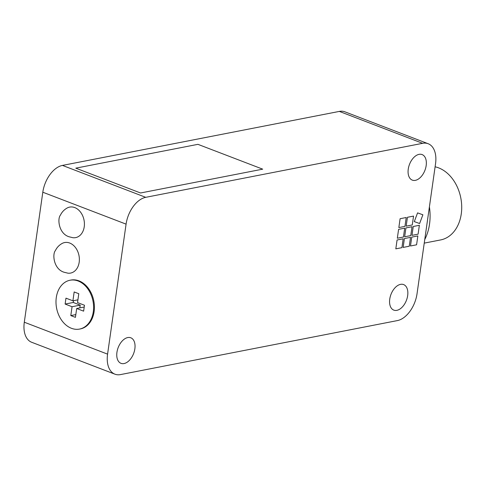 <?xml version="1.0" encoding="UTF-8"?>
<svg xmlns="http://www.w3.org/2000/svg" width="486" height="486" viewBox="0 0 486 486"><rect width="100%" height="100%" fill="white"/><g stroke="black" fill="none" stroke-linecap="round" stroke-linejoin="round"><path stroke-width="0.73" d="M407.438 217.285L413.543 216.094L412.28 224.957L406.175 226.148L407.438 217.285M406.175 226.148L412.28 224.957L413.543 216.094M398.593 229.349L404.698 228.159L403.441 237.022L397.329 238.213L398.593 229.349M397.329 238.213L403.441 237.022L404.698 228.159M411.739 237.125L417.845 235.935L416.581 244.798L410.476 245.989L411.739 237.125M410.476 245.989L416.581 244.798L417.845 235.935M405.919 227.922L412.031 226.731L410.767 235.595L404.662 236.785L405.919 227.922M404.662 236.785L410.767 235.589L412.031 226.725M404.407 238.553L410.518 237.362L409.255 246.226L403.149 247.417L404.407 238.553M403.143 247.417L409.255 246.226L410.518 237.362M413.252 226.488L419.357 225.297L418.1 234.161L411.988 235.352L413.252 226.488M411.988 235.352L418.094 234.161L419.357 225.297M400.106 218.712L406.211 217.521L404.953 226.385L398.842 227.576L400.106 218.712M398.842 227.576L404.953 226.385L406.211 217.521M397.08 239.987L403.186 238.796L401.922 247.66L395.817 248.85L397.08 239.987M395.817 248.85L401.922 247.66L403.186 238.796M417.577 212.88L422.887 214.788L419.612 223.524L414.303 221.616L417.577 212.88M414.303 221.616L419.612 223.524L422.887 214.788M424.242 243.121L440.65 239.926A37.319 27.811 -101 0 0 461.7 206.015A37.319 27.811 -101 0 0 438.554 167.84A37.319 27.811 -101 0 0 435.104 166.801M424.752 239.543A46.65 34.761 -101 0 0 429.405 206.854M262.701 169.158L140.545 192.985L75.78 168.162L197.93 144.336L262.701 169.158L197.93 144.336L75.78 168.162M72.967 237.727L69.091 236.779C58.666 233.62 57.22 218.651 60.446 215.104C61.922 212.042 64.164 209.679 67.171 208.002A15.552 11.585 79 0 1 74.765 207.589A15.552 11.585 79 0 1 84.388 225.243A15.552 11.585 79 0 1 72.979 237.727M67.925 273.181L64.049 272.233C53.624 269.074 52.172 254.105 55.404 250.557C56.88 247.495 59.116 245.132 62.129 243.456A15.552 11.585 79 0 1 69.723 243.043A15.552 11.585 79 0 1 79.34 260.696A15.552 11.585 79 0 1 67.937 273.181M73.52 300.694L73.264 302.474L80.208 305.135L72.062 306.721L65.124 304.06L65.962 298.155L72.906 300.816L74.164 291.952L78.793 293.72L77.529 302.584L84.467 305.244L83.628 311.155L76.691 308.495L84.218 307.024M76.691 308.495L75.427 317.358L70.798 315.584L75.816 314.606M72.906 300.816L77.924 299.832M70.798 315.584L72.062 306.721M80.208 305.135L79.813 307.887M65.124 304.06L73.264 302.474M78.161 281.017A24.883 18.541 79 0 1 93.591 306.472A24.883 18.541 79 0 1 79.558 329.077A24.883 18.541 79 0 1 56.601 308.203A24.883 18.541 79 0 1 70.033 280.234A24.883 18.541 79 0 1 78.161 281.017M70.033 280.234L70.847 280.076A24.883 18.541 79 0 1 78.975 280.859A24.883 18.541 79 0 1 94.406 306.308A24.883 18.541 79 0 1 80.372 328.919L79.558 329.077M417.031 293.781A24.883 15.042 -69 0 1 397.384 320.59L120.498 374.591A24.883 15.042 -69 0 1 114.957 374.19A24.883 15.042 -69 0 1 107.576 354.136L126.081 224.137A24.883 15.042 -69 0 1 145.727 197.322L422.613 143.321A24.883 15.042 -69 0 1 428.154 143.722A24.883 15.042 -69 0 1 435.535 163.782L417.031 293.781M107.576 354.136L24.3 322.218A24.883 15.042 111 0 0 31.681 342.278L114.957 374.19M24.3 322.218L42.804 192.219L126.081 224.137M145.727 197.322L62.451 165.41A24.883 15.042 111 0 0 42.804 192.219M62.451 165.41L339.337 111.409L422.613 143.321M428.154 143.722L344.872 111.81A24.883 15.042 111 0 0 339.337 111.409M400.561 284.353A13.687 8.274 -69 0 1 403.605 284.577A13.687 8.274 -69 0 1 406.436 300.312A13.687 8.274 -69 0 1 393.812 310.129A13.687 8.274 -69 0 1 390.228 296.733A13.687 8.274 -69 0 1 400.561 284.353M127.751 337.563A13.687 8.274 -69 0 1 130.795 337.782A13.687 8.274 -69 0 1 133.626 353.522A13.687 8.274 -69 0 1 121.002 363.34A13.687 8.274 -69 0 1 117.418 349.944A13.687 8.274 -69 0 1 127.751 337.563M419.06 154.354A13.687 8.274 -69 0 1 422.109 154.578A13.687 8.274 -69 0 1 424.934 170.313A13.687 8.274 -69 0 1 412.316 180.13A13.687 8.274 -69 0 1 408.732 166.741A13.687 8.274 -69 0 1 419.06 154.354"/></g></svg>
